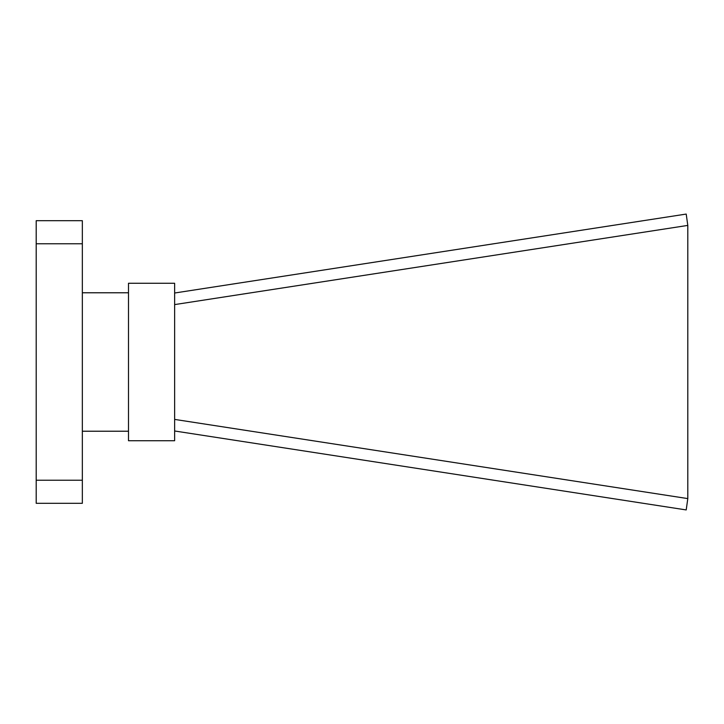<?xml version="1.0" encoding="UTF-8"?>
<svg xmlns="http://www.w3.org/2000/svg" width="724" height="724" viewBox="0 0 724 724"><rect width="100%" height="100%" fill="white"/><g stroke="black" fill="none" stroke-linecap="round" stroke-linejoin="round"><path stroke-width="1.09" d="M128.492 283.274L128.492 440.726L174.638 440.726L174.638 283.274L128.492 283.274M174.638 430.988L686.207 509.931L687.8 498.592L687.8 225.408L686.207 214.069L174.638 293.012M174.638 304.596L687.8 225.408M687.8 498.592L174.638 419.404M82.346 431.223L128.492 431.223M82.346 292.777L128.492 292.777M82.346 243.771L82.346 220.693L36.2 220.693L36.2 243.771L82.346 243.771L82.346 503.307L36.2 503.307L36.2 243.771M36.2 480.229L82.346 480.229"/></g></svg>
